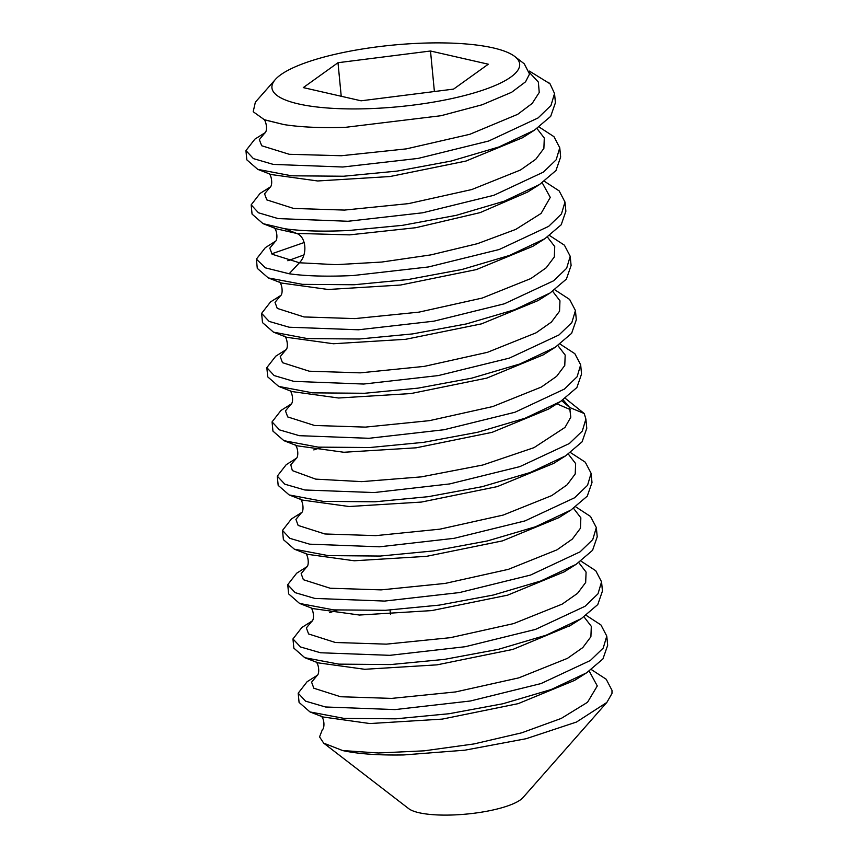 <?xml version="1.0" encoding="UTF-8"?>
<svg xmlns="http://www.w3.org/2000/svg" width="858" height="858" viewBox="0 0 858 858"><rect width="100%" height="100%" fill="white"/><g stroke="black" fill="none" stroke-linecap="round" stroke-linejoin="round"><path stroke-width="1.29" d="M441.795 42.9A124.431 30.942 174.5 0 1 514.746 56.467A124.431 30.942 174.5 0 1 479.054 91.398A124.431 30.942 174.5 0 1 349.796 108.912A124.431 30.942 174.5 0 1 275.321 79.526A124.431 30.942 174.5 0 1 441.795 42.9M430.501 51.008L337.998 62.709L303.292 87.602L361.089 100.804L453.592 89.103L488.299 64.211L430.501 51.008L434.395 91.527M275.321 79.526L255.362 102.177L253.196 111.733L264.382 119.723L283.998 124.592C300.868 127.209 321.418 128.121 345.645 127.306L440.969 115.723L482.175 104.762L511.615 92.289L525.557 81.81L529.536 74.035L524.249 63.792L514.746 56.467M529.418 71.096L550.042 83.816A156.328 38.867 -5.5 0 0 548.187 82.239M550.042 83.816L554.536 93.511L550.975 105.491L538.041 117.964L488.728 141.002L418.157 158.408L342.782 167.01L273.327 164.414L253.41 158.612L245.946 150.6L254.837 139.168L265.004 132.754M554.536 93.511L555.426 102.735L550.697 116.345L534.362 130.244L498.863 146.986L451.136 161.057L397.157 171.096L343.672 176.233L291.645 175.804L257.754 169.369L246.825 159.835L245.946 150.6M539.146 127.027L553.957 136.669L559.759 147.769L556.177 159.781L543.404 172.115L493.854 195.292L422.651 212.795L348.005 221.267L278.121 218.597L258.494 212.795L251.169 204.858L260.028 193.447L270.216 187.023M251.169 204.858L252.059 214.092L263.009 223.638L284.813 228.743C301.941 231.124 323.305 231.714 348.895 230.491L402.52 225.332L456.349 215.315L504.204 201.201L539.521 184.545L555.963 170.538L560.649 156.993L559.759 147.769M544.38 181.285L559.18 190.916L564.982 202.027L561.454 213.964L548.648 226.362L499.217 249.506L428.55 266.935L353.228 275.525C327.638 276.737 306.274 276.158 289.146 273.766L265.369 267.846L256.392 259.116L265.326 247.662L275.45 241.27M256.392 259.116L257.282 268.35L268.254 277.906L302.466 284.352L354.118 284.749L407.99 279.558L462.033 269.466L509.491 255.437L544.787 238.771L561.207 224.775L565.872 211.25L564.982 202.027M549.603 235.542L564.414 245.184L570.205 256.285L566.645 268.275L553.678 280.759L504.332 303.807L433.934 321.171L358.451 329.783L289.167 327.22L269.144 321.418L261.615 313.374L270.527 301.93L280.673 295.527M261.615 313.374L262.505 322.608L273.477 332.153L307.389 338.578L359.341 339.007L412.484 333.923L466.387 323.927L514.661 309.717L550.021 293.028L566.387 279.086L571.096 265.508L570.205 256.285M554.826 289.8L569.626 299.442L575.439 310.542L571.846 322.554L558.987 334.952L509.438 358.097L438.331 375.568L363.685 384.041L293.801 381.37L274.131 375.557L266.838 367.632L275.75 356.188L285.886 349.796M266.838 367.632L267.728 376.866L278.678 386.411L312.634 392.846L364.564 393.275L418.103 388.127L471.75 378.153L519.873 363.974L555.233 347.297L571.621 333.333L576.319 319.766L575.428 310.542M560.049 344.058L574.849 353.689L580.662 364.8L577.123 376.737L564.414 389.071L514.95 412.258L444.058 429.74L368.908 438.299L299.303 435.682L279.515 429.89L272.061 421.889L280.995 410.435L291.109 404.054M272.061 421.889L272.951 431.124L283.934 440.68L318.146 447.125L369.798 447.533L423.68 442.331L477.724 432.239L525.085 418.232L560.456 401.555L576.887 387.537L581.542 374.024L580.662 364.8M565.272 398.316L584.234 413.535L585.885 419.058L582.314 431.038L569.358 443.532L519.884 466.613L449.635 483.933L374.131 492.556L304.912 490.004L284.835 484.202L277.284 476.147L286.197 464.704L296.342 458.301M277.284 476.147L278.174 485.381L289.146 494.927L323.091 501.362L375.021 501.791L428.303 496.675L482.185 486.679L530.308 472.49L565.701 455.802L582.099 441.816L586.775 428.281L585.885 419.058M570.538 409.716L556.853 403.828M570.495 452.574L585.285 462.194L591.108 473.316L587.548 485.296L574.624 497.758L525.042 520.892L454.15 538.32L379.354 546.814L309.577 544.165L289.843 538.341L282.507 530.416L291.42 518.961L301.566 512.569M282.518 530.405L283.397 539.639L294.358 549.184L328.228 555.609L380.244 556.048L433.622 550.922L487.226 540.98L535.489 526.769L570.902 510.07L587.258 496.16L591.999 482.539L591.108 473.316M575.718 506.831L590.529 516.473L596.331 527.573L592.76 539.564L580.072 551.855L530.534 575.064L459.448 592.567L384.577 601.072L314.8 598.423L295.141 592.642L287.741 584.673L296.664 573.208L306.778 566.827M287.741 584.673L288.631 593.897L299.56 603.431L333.665 609.888L385.467 610.306L439.275 605.115L493.211 595.055L540.701 581.027L576.104 564.35L592.556 550.321L597.222 536.797L596.331 527.573M580.941 561.089L595.774 570.752L601.555 581.831L598.005 593.8L585.059 606.284L535.521 629.397L465.24 646.717L389.8 655.33L320.549 652.766L300.504 646.964L292.964 638.931L301.909 627.455L312.001 621.085M292.964 638.931L293.854 648.155L304.783 657.689L338.813 664.135L390.69 664.564L444.444 659.384L498.412 649.324L546.171 635.199L581.392 618.564L597.779 604.568L602.445 591.055L601.555 581.831M586.175 615.347L600.943 624.956L606.778 636.089L603.217 648.069L590.304 660.531L540.98 683.579L470.366 700.997L395.023 709.587L325.472 706.981L305.587 701.158L298.187 693.189L307.089 681.735L317.235 675.343M298.187 693.189L299.077 702.412L309.985 711.936L344.101 718.403L395.913 718.822L449.152 713.717L502.895 703.753L551.211 689.521L586.636 672.811L602.927 658.933L607.668 645.313L606.778 636.089M529.601 72.662L538.352 82.078L539.242 92.471L532.217 103.389L517.706 114.318L469.852 134.288L406.349 148.874L341.323 155.738L289.243 154.29L261.701 145.753L259.331 139.65L264.886 132.904M536.979 128.539L544.294 138.041L543.875 148.434L535.767 159.266L520.42 170.034L471.782 189.543L408.558 203.614L344.508 210.081L293.554 208.43L266.795 199.882L264.575 193.833L270.109 187.173M542.202 182.797L550.278 197.372L541.076 213.438L515.765 229.397L477.456 243.672L430.866 254.89L381.713 262.055L336.025 264.672L299.399 262.773L272.115 254.225L269.787 248.144L275.332 241.43M283.998 124.592L265.122 120.002M534.362 130.244L522.393 137.806L465.915 161.068L389.993 176.534L317.685 180.974L270.978 174.506L257.754 169.358M539.521 184.545L527.552 192.095L480.105 212.623L415.851 227.702L349.592 234.867L296.578 233.408L276.233 228.786L296.578 233.408C306.177 236.583 307.883 254.386 299.399 262.773L289.146 273.766M304.172 242.514L271.686 253.829M589.231 671.117L597.286 685.95L587.526 702.284L561.207 718.446L521.685 732.818L473.97 743.94L424.109 750.836L378.399 752.992L342.642 750.557C357.904 753.903 378.249 755.372 403.678 754.943L464.811 750.192L526.147 738.706L576.501 722.039L606.842 702.445L611.969 693.5L612.001 690.347L606.209 679.257L591.398 669.605M611.969 693.5A156.328 38.867 -5.5 0 0 612.054 690.915L612.001 690.347M547.436 237.055L554.74 246.557L554.322 256.95L546.214 267.782L530.866 278.55L482.228 298.058L419.004 312.13L354.955 318.597L304 316.945L277.241 308.397L275.021 302.348L280.555 295.688M552.659 291.312L559.963 300.815L559.545 311.207L551.437 322.04L536.1 332.807L487.462 352.316L424.238 366.387L360.188 372.855L309.234 371.203L282.464 362.666L280.244 356.617L285.778 349.946M557.882 345.57L565.186 355.073L564.768 365.465L556.66 376.297L541.323 387.065L492.696 406.574L429.483 420.645L365.422 427.112L314.468 425.461L287.698 416.924L285.467 410.875L290.991 404.215M563.105 399.828L569.615 407.453L570.806 417.181L565.014 427.391L534.019 447.651L482.754 465.025L421.289 476.876L361.711 481.638L315.712 479.129L292.342 470.602L290.787 464.8L296.235 458.462L290.787 464.8L292.342 470.602L315.712 479.129L361.711 481.638L421.289 476.876L482.754 465.025L534.019 447.651L565.014 427.391L570.806 417.181L569.615 407.453L584.234 413.535M561.775 400.707L569.615 407.453M281.478 283.043L328.206 289.489L400.493 285.038L476.372 269.584L532.818 246.332L476.372 269.584L400.493 285.038L328.206 289.489L281.478 283.043L268.254 277.906M287.827 260.746L303.893 254.944L287.827 260.746M286.69 337.301L333.419 343.747L405.705 339.296L481.595 323.841L538.052 300.59L481.595 323.841L405.705 339.296L333.419 343.747L286.69 337.301L273.477 332.153M291.892 391.548L338.599 398.005L410.885 393.565L486.786 378.11L543.253 354.858L486.786 378.11L410.885 393.565L338.599 398.005L291.892 391.548L278.678 386.4M329.483 612.687L337.119 610.145M584.008 616.859L591.312 626.361L590.894 636.754L582.786 647.586L567.449 658.354L518.811 677.863L455.598 691.934L391.548 698.401L340.583 696.75L313.824 688.213L311.593 682.164L317.117 675.503M322.297 729.826L319.551 736.893L323.691 743.146L408.665 808.622A59.406 14.768 -5.5 0 0 443.489 815.1A59.406 14.768 174.5 0 0 522.962 797.618L606.842 702.445M323.691 743.146L342.642 750.557M570.57 625.385L512.945 649.388L437.033 664.853L364.736 669.294L318.018 662.837L304.783 657.689M574.656 680.373L518.178 703.646L442.245 719.111L369.916 723.551L322.93 716.977M313.803 449.914L321.439 447.372L313.803 449.914M568.328 454.086L575.632 463.588L575.214 473.981L567.106 484.813L551.769 495.581L503.131 515.09L439.918 529.161L375.858 535.628L324.903 533.976L298.144 525.439L295.924 519.39L301.448 512.719L295.924 519.39L298.144 525.439L324.903 533.976L375.858 535.628L439.918 529.161L503.131 515.09L551.769 495.581L567.106 484.813L575.214 473.981L575.632 463.588L568.328 454.086M573.552 508.344L580.855 517.846L580.448 528.238L572.34 539.071L556.992 549.839L508.365 569.347L445.152 583.419L381.102 589.886L330.137 588.234L303.367 579.697L301.147 573.648L306.671 566.988L301.147 573.648L303.367 579.697L330.137 588.234L381.102 589.886L445.152 583.419L508.365 569.347L556.992 549.839L572.34 539.071L580.448 528.238L580.855 517.846L573.552 508.344M578.775 562.601L586.089 572.104L585.671 582.496L577.563 593.328L562.215 604.096L513.588 623.605L450.375 637.676L386.315 644.144L335.36 642.492L308.59 633.955L306.37 627.906L311.894 621.246L306.37 627.906L308.59 633.955L335.36 642.492L386.315 644.144L450.375 637.676L513.588 623.605L562.215 604.096L577.563 593.328L585.671 582.496L586.089 572.104L578.775 562.601M548.498 409.105L492.042 432.357L416.162 447.812L343.876 452.263L297.147 445.817L343.876 452.263L416.162 447.812L492.042 432.357L548.476 409.116L560.456 401.555M553.721 463.363L497.275 486.615L421.385 502.069L349.099 506.52L302.359 500.075L349.099 506.52L421.385 502.069L497.275 486.615L553.721 463.363L565.69 455.802M307.572 554.322L354.279 560.778L426.565 556.338L502.466 540.883L558.933 517.631L502.466 540.883L426.565 556.338L354.279 560.778L307.572 554.322L294.358 549.184M312.784 608.579L359.47 615.036L431.746 610.596L507.646 595.152L564.135 571.9L507.646 595.152L431.746 610.596L359.47 615.036L312.784 608.579L299.56 603.431M337.998 62.709L341.227 96.268M284.813 228.743L296.578 233.408M529.783 74.002L529.622 72.34M263.299 119.09C266.141 119.777 268.071 131.145 264.65 133.204M268.533 173.348C271.418 174.088 273.262 185.478 269.862 187.473M264.382 119.712L265.808 120.27M263.009 223.638L276.233 228.775M532.818 246.332L544.787 238.771M538.052 300.59L550.021 293.028M543.253 354.858L555.223 347.297M273.723 227.584C276.662 228.485 278.442 239.714 275.086 241.731M278.936 281.832C281.939 282.722 283.612 293.94 280.319 295.989M284.159 336.089C286.947 336.54 288.964 348.445 285.532 350.246M289.382 390.358C292.17 390.937 294.219 402.52 290.744 404.526M309.974 711.936L323.198 717.084M586.625 672.801L574.645 680.362M581.381 618.554L569.401 626.115M283.934 440.68L297.147 445.817M302.37 500.075L289.146 494.927M558.923 517.631L570.902 510.07M564.124 571.9L576.104 564.339M294.616 444.616C297.597 445.474 299.292 456.703 295.989 458.762M299.828 498.863C302.574 499.27 304.665 511.164 301.212 513.02M305.051 553.131C307.829 553.571 309.877 565.422 306.424 567.299M310.296 607.4C313.181 608.14 315.047 619.53 311.647 621.557M322.2 729.954C325.053 728.024 324.292 717.599 320.742 715.915M315.551 661.668C318.49 662.558 320.259 673.68 316.859 675.814M575.343 679.922L574.57 680.415M390.487 614.457L390.068 610.049"/></g></svg>
